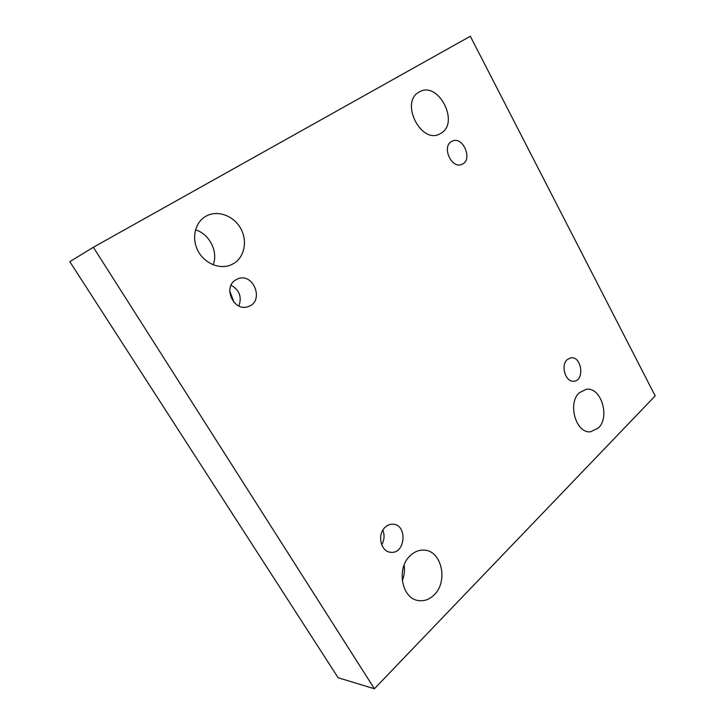 <?xml version="1.0" encoding="UTF-8"?>
<svg xmlns="http://www.w3.org/2000/svg" width="725" height="725" viewBox="0 0 725 725"><rect width="100%" height="100%" fill="white"/><g stroke="black" fill="none" stroke-linecap="round" stroke-linejoin="round"><path stroke-width="1.09" d="M374.399 688.75L338.158 677.766L69.818 261.662L93.344 247.261L470.335 36.25L655.183 395.886L374.399 688.75L93.344 247.261M234.039 302.416L229.752 290.997M195.487 229.843C209.534 233.994 218.415 251.693 213.186 264.833M404.133 565.119C404.922 570.502 404.296 575.722 402.266 580.788M579.42 392.669C567.168 403.127 575.958 433.767 590.585 431.765L598.297 428.067C610.368 417.029 601.079 386.742 586.335 389.289L579.42 392.669M419.077 92.075C399.729 101.962 420.971 144.474 439.722 133.953L441.027 133.237C460.013 122.652 438.208 80.502 419.349 91.921L419.077 92.075M410.377 555.54C396.049 568.037 401.659 598.932 418.579 600.59C424.315 601.36 429.49 599.457 434.13 594.899C448.422 581.541 441.724 550.773 424.388 550.148C419.295 549.777 414.627 551.571 410.377 555.54M205.673 216.367C194.943 222.475 191.328 238.371 197.998 250.895C204.541 263.501 219.684 269.772 230.922 264.942L234.021 263.329C244.787 256.641 247.678 240.356 240.464 228.04C233.405 215.642 217.618 209.869 206.326 216.005L205.673 216.367M235.634 279.941C222.439 287.462 234.057 312.131 248.095 306.612C264.77 301.817 253.714 272.038 237.737 278.871L235.634 279.941M385.319 527.084C376.864 534.126 380.67 551.915 390.712 552.278C405.565 554.29 407.749 524.374 392.859 524.193C390.113 524.075 387.594 525.036 385.319 527.084M567.276 359.564C560.198 365.337 565.708 382.8 574.082 381.178C585.039 380.38 581.522 355.721 570.765 357.842L567.276 359.564M451.34 141.62C441.462 147.175 451.892 169.378 461.943 164.339C473.307 160.162 463.03 135.584 452.192 141.157L451.34 141.62M381.685 544.801C384.386 540.089 384.767 535.204 382.836 530.156M238.851 305.977C242.087 296.987 239.495 290.072 231.076 285.224"/></g></svg>
